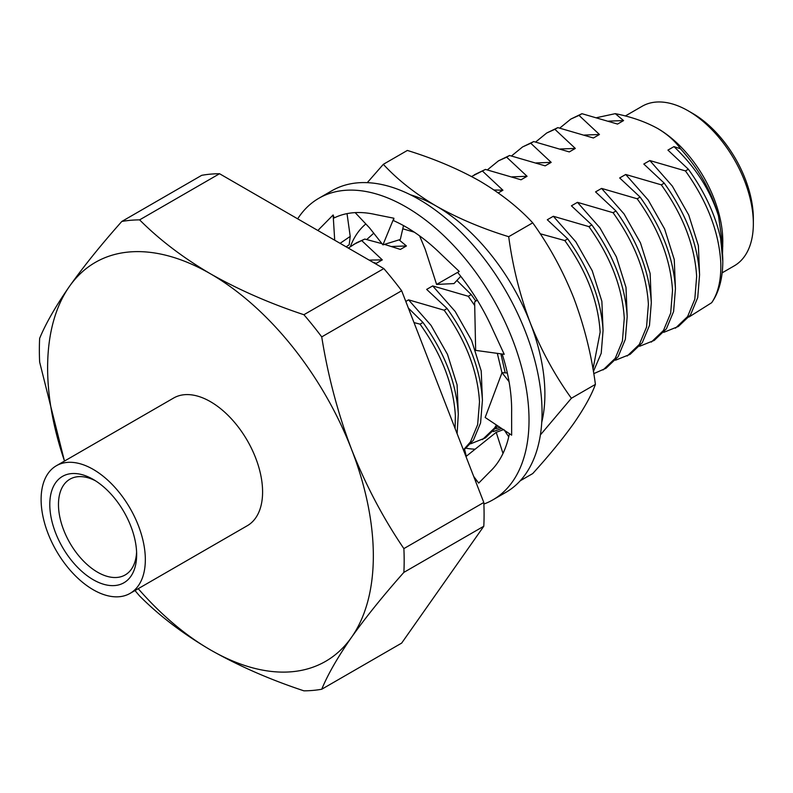 <?xml version="1.0" encoding="UTF-8"?>
<svg xmlns="http://www.w3.org/2000/svg" width="793" height="793" viewBox="0 0 793 793"><rect width="100%" height="100%" fill="white"/><g stroke="black" fill="none" stroke-linecap="round" stroke-linejoin="round"><path stroke-width="1.19" d="M136.654 554.644A61.418 35.457 60 0 1 93.217 579.713A61.418 35.457 60 0 1 49.79 504.497A61.418 35.457 60 0 1 93.217 479.418A61.418 35.457 60 0 1 136.654 554.644M95.447 480.776A55.272 31.918 -120 0 0 69.923 479.19A55.272 31.918 -120 0 0 58.474 504.497A55.272 31.918 -120 0 0 82.601 560.126A55.272 31.918 -120 0 0 125.205 574.935A55.272 31.918 -120 0 0 136.594 552.037M688.205 110.832L692.547 113.34A85.991 49.642 60 0 1 753.35 218.65L753.35 223.666A92.127 53.19 -120 0 0 688.205 110.832A92.127 53.19 -120 0 0 642.142 106.272L625.3 115.996M596.792 117.632L615.289 113.657L623.576 120.576L617.549 124.065L581.953 113.696L570.831 119.069L559.739 128.109M720.639 238.515L722.79 261.363A116.7 67.375 -120 0 0 720.639 238.515C715.365 214.794 704.6 191.698 688.364 169.226L667.934 150.105L673.971 146.616L680.493 148.787C675.17 141.154 667.557 134.384 657.655 128.476C645.462 121.765 631.337 116.819 615.289 113.657M657.655 128.476A92.127 53.19 60 0 1 722.79 241.31L722.562 252.541M689.018 316.992L711.668 302.718A116.7 67.375 -120 0 0 722.79 261.363M680.493 148.787C698.692 168.731 711.361 191.133 718.498 215.974L722.79 246.197M130.072 593.392L247.327 525.7A73.699 42.554 -120 0 0 262.592 491.957A73.699 42.554 -120 0 0 230.426 417.782A73.699 42.554 -120 0 0 173.627 398.036L56.372 465.739A73.699 42.554 -120 0 0 41.107 499.481A73.699 42.554 -120 0 0 73.273 573.646A73.699 42.554 -120 0 0 130.072 593.392A73.699 42.554 -120 0 0 145.337 559.66A73.699 42.554 -120 0 0 113.161 485.485A73.699 42.554 -120 0 0 56.372 465.739M483.799 526.235A257.963 148.935 -120 0 0 484.087 514.518A257.963 148.935 -120 0 0 483.799 502.475L403.875 548.607A257.963 148.935 60 0 1 404.172 560.661A257.963 148.935 60 0 1 403.875 572.377L483.799 526.235L401.654 643.103L321.73 689.246A257.963 148.935 60 0 1 303.907 690.832C269.898 679.581 238.752 665.942 210.482 649.923C183.005 633.815 159.383 615.834 139.618 595.979A257.963 148.935 60 0 1 135.008 590.547M457.105 433.682L458.304 414.065C456.431 383.287 444.655 352.746 422.966 322.454L408.385 308.11M455.103 428.527L455.37 415.76C453.507 384.982 441.721 354.441 420.032 324.139L422.966 322.454M381.998 243.669L364.8 239.07L356.612 242.747L348.325 248.08M364.8 239.07L353.688 244.442M463.578 450.365L473.391 440.234L480.578 422.927L482.431 400.138C480.558 369.36 468.782 338.819 447.093 308.517L426.664 289.395L432.691 285.916L468.286 296.285L471.22 294.59L456.897 280.464M463.409 449.928L470.457 441.929L477.654 424.622L479.507 401.833C477.634 371.045 465.848 340.514 444.159 310.212L447.093 308.517M373.82 233.112L366.723 239.555M470.745 443.773L485.366 437.905L497.786 425.9M482.441 439.6L494.584 427.992L496.418 424.989M581.953 113.696L579.019 115.391L599.449 134.503L593.422 137.992L557.826 127.623L554.892 129.318L575.321 148.44L569.295 151.919L533.699 141.56L530.765 143.246L551.194 162.367L545.168 165.846L509.572 155.487L506.638 157.173L527.067 176.294L521.041 179.783L485.445 169.415L471.567 176.522M485.445 169.415L474.323 174.797M593.392 371.511L601.213 353.281L603.067 330.493C601.203 299.704 589.417 269.174 567.729 238.871L547.299 219.75L553.336 216.271L588.931 226.629L591.856 224.944L571.426 205.823L577.463 202.334L613.058 212.702L615.983 211.007L595.553 191.886L601.59 188.407L637.185 198.775L640.11 197.08L619.68 177.959L625.717 174.48L661.312 184.838L664.237 183.153L643.807 164.032L649.844 160.553L685.439 170.911L688.364 169.226M592.986 369.161L600.142 332.178C598.269 301.399 586.493 270.859 564.804 240.566L567.729 238.871M509.572 155.487L498.45 160.86L487.358 169.9M506.638 157.173L498.45 160.86M593.749 373.642L606.011 368.259L618.153 356.652L625.34 339.345L627.194 316.556C625.33 285.777 613.544 255.237 591.856 224.944M603.077 369.954L615.219 358.347L622.416 341.04L624.269 318.251C622.396 287.472 610.62 256.932 588.931 226.629M533.699 141.56L522.577 146.933L511.485 155.973M530.765 143.246L522.577 146.933M615.507 360.2L630.138 354.332L642.28 342.725L649.477 325.417L651.321 302.629C649.457 271.85 637.671 241.31 615.983 211.007M627.204 356.017L639.346 344.42L646.543 327.113L648.396 304.324C646.523 273.535 634.747 243.005 613.058 212.702M557.826 127.623L546.704 133.006L535.612 142.046M554.892 129.318L546.704 133.006M639.644 346.263L654.265 340.395L666.407 328.798L673.604 311.49L675.448 288.702C673.584 257.923 661.798 227.383 640.11 197.08M651.331 342.09L663.473 330.483L670.67 313.176L672.523 290.387C670.65 259.608 658.874 229.068 637.185 198.775M579.019 115.391L570.831 119.069M663.771 332.336L678.392 326.468L690.534 314.871L697.731 297.563L699.575 274.765C697.711 243.986 685.925 213.446 664.237 183.153M675.458 328.163L687.61 316.556L694.797 299.248L696.65 276.46C694.777 245.681 683.001 215.141 661.312 184.838M711.668 302.718C718.28 292.994 721.313 279.602 720.778 262.533C718.904 231.754 707.128 201.214 685.439 170.911M414.303 232.171L402.775 228.79M505.2 372.859L500.898 353.856M475.81 301.092L471.22 294.59M399.087 239.873L406.432 245.949L400.396 249.428L384.456 244.383M361.876 240.755L382.305 259.876L376.269 263.355L372.68 262.146M623.576 120.576L608.608 121.131M699.525 273.635L698.385 245.602L688.75 215.062L672.325 186.087L649.844 160.553M599.449 134.503L584.481 135.058M675.398 287.562L674.258 259.539L664.623 228.989L648.198 200.014L625.717 174.48M575.321 148.44L560.354 148.985M651.271 301.499L650.131 273.466L640.496 242.926L624.071 213.951L601.59 188.407M551.194 162.367L536.227 162.922M627.144 315.426L626.004 287.393L616.369 256.853L599.944 227.878L577.463 202.334M527.067 176.294L512.1 176.849M603.017 329.353L601.877 301.33L592.242 270.78L575.817 241.806L553.336 216.271M482.511 171.11L502.94 190.231L498.272 192.917M502.94 190.231L494.039 189.983M507.123 372.978L507.094 372.006M406.432 245.949L391.464 246.494M482.372 399.008L481.232 370.975L471.607 340.435L455.182 311.461L432.691 285.916M382.305 259.876L369.141 260.104M458.245 412.935L457.105 384.902L447.48 354.362L431.045 325.388L408.564 299.843L444.159 310.212M405.798 301.449L408.564 299.843M414.005 322.592L420.032 324.139M501.979 372.74L497.32 353.361M474.71 305.523L468.286 296.285M540.182 233.757L564.804 240.566M201.709 175.322L121.795 221.465A257.963 148.935 60 0 1 139.618 219.869L219.542 173.726A257.963 148.935 -120 0 0 201.709 175.322M383.822 268.579L303.907 314.722A257.963 148.935 60 0 1 321.73 336.896L401.654 290.753A257.963 148.935 -120 0 0 383.822 268.579L219.542 173.726M64.471 461.06L39.65 362.094A257.963 148.935 60 0 1 39.65 338.324C45.875 323.326 55.807 306.019 69.437 286.412C83.602 266.458 101.058 244.809 121.795 221.465M321.73 336.896C327.955 375.882 337.887 413.341 351.517 449.264C365.692 485.019 383.138 518.136 403.875 548.607M401.654 290.753L483.799 502.475M403.875 572.377C383.108 595.781 365.652 617.43 351.517 637.324C337.838 657 327.906 674.308 321.73 689.246M139.618 219.869C159.383 239.714 183.005 257.695 210.482 273.813C238.752 289.832 269.898 303.461 303.907 314.722M138.23 588.684A230.317 132.976 -120 0 0 210.482 649.923A230.317 132.976 -120 0 0 351.517 637.324A230.317 132.976 -120 0 0 351.517 449.264A230.317 132.976 -120 0 0 210.482 273.813A230.317 132.976 -120 0 0 69.437 286.412A230.317 132.976 -120 0 0 64.52 461.03M722.155 272.832L734.268 265.843A92.127 53.19 -120 0 0 753.35 223.666M718.498 215.974C710.29 190.171 695.441 167.055 673.971 146.616M297.662 218.838A174.103 100.513 60 0 1 318.865 198.26L331.89 190.736A174.103 100.513 60 0 1 418.942 199.36A174.103 100.513 60 0 1 532.678 352.776A174.103 100.513 60 0 1 505.993 492.284L492.959 499.808A174.103 100.513 60 0 1 483.869 504.061M318.865 198.26A174.103 100.513 60 0 1 405.917 206.884A174.103 100.513 60 0 1 519.653 360.3A174.103 100.513 60 0 1 492.959 499.808M509.433 433.672A149.53 86.338 60 0 1 491.452 470.19A149.53 86.338 60 0 1 490.203 471.409L478.694 483.106L473.679 476.395M502.157 354.025A149.53 86.338 60 0 1 511.654 410.08A149.53 86.338 60 0 1 511.624 412.499L511.654 435.159L485.167 417.475L502.009 372.66L509.047 381.681M457.65 272.425A149.53 86.338 60 0 1 491.452 326.657A149.53 86.338 60 0 1 492.671 329.333L504.219 354.312L475.651 350.377L474.63 301.945L477.227 300.061M320.372 227.878L317.924 230.535A149.53 86.338 60 0 1 320.372 227.878A149.53 86.338 60 0 1 321.621 226.659L333.139 214.962L334.2 217.906A149.53 86.338 60 0 1 373.235 214.051A149.53 86.338 60 0 1 375.248 214.487L393.893 218.224L393.566 220.652A149.53 86.338 60 0 1 438.588 251.778A149.53 86.338 60 0 1 440.581 253.701L459.236 271.454L436.596 284.439L454.002 283.577L460.753 276.311M476.791 480.558A149.53 86.338 60 0 1 475.513 481.133M503.892 429.489L496.21 432.314L465.967 456.53M496.21 432.314L503 453.457M504.467 430.361L508.739 436.844M463.608 450.424L464.837 450.325L466.294 456.272M464.837 450.325L464.024 451.504M340.098 243.332L350.219 236.403L349.198 244.759L346.164 246.841M333.139 214.962L334.705 240.22M350.219 236.403L347.027 213.634M393.893 218.224L382.92 244.859L369.548 227.898L355.175 212.623M382.92 244.859L400.316 239.486L403.508 225.589M436.596 284.439L425.266 249.428L419.576 235.848M507.322 372.988L502.009 372.66M495.764 428.745L500.056 427.417M520.228 480.786L532.727 473.57C549.162 455.43 562.842 438.707 573.775 423.383C584.193 408.336 591.409 395.34 595.414 384.387C591.449 354.679 584.233 325.883 573.775 298.009C562.911 270.78 549.232 245.721 532.727 222.833C518.453 207.439 500.789 193.502 479.745 181.042C458.116 168.859 433.989 158.659 407.364 150.442L383.326 164.32L367.278 182.658M540.39 434.921L571.386 398.264L595.414 384.387M571.386 398.264C555.06 375.694 541.381 350.625 530.339 323.088C519.97 295.581 512.754 266.785 508.7 236.701L532.727 222.833M508.7 236.701C482.035 228.463 457.908 218.263 436.319 206.111C415.215 193.631 397.551 179.694 383.326 164.32M475.136 449.195A128.981 74.463 60 0 1 466.324 448.253M350.407 246.534A128.981 74.463 60 0 1 365.831 223.953M541.758 422.263A153.545 88.647 -120 0 0 530.339 323.088A153.545 88.647 -120 0 0 436.319 206.111A153.545 88.647 -120 0 0 410.417 194.781M501.632 428.468L493.305 431.61"/></g></svg>

